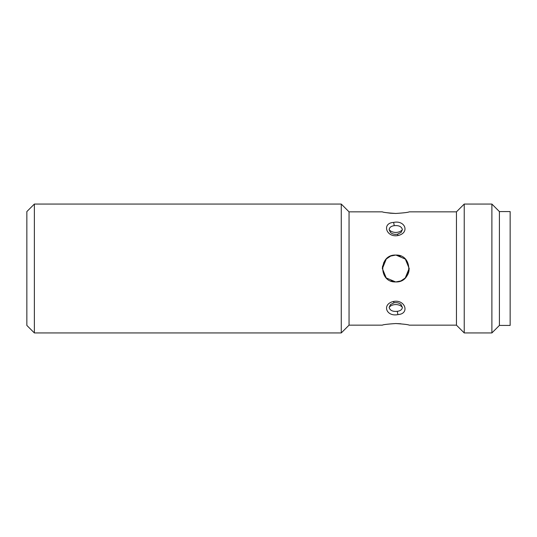 <?xml version="1.0" encoding="UTF-8"?>
<svg xmlns="http://www.w3.org/2000/svg" width="537" height="537" viewBox="0 0 537 537"><rect width="100%" height="100%" fill="white"/><g stroke="black" fill="none" stroke-linecap="round" stroke-linejoin="round"><path stroke-width="0.81" d="M398.011 235.535C386.237 237.864 381.559 223.083 393.534 222.425C405.341 219.888 409.946 232.87 398.011 235.535A3.222 0.43 -100.8 0 0 397.407 234.246C394.547 234.629 392.232 234.025 390.453 232.42L389.15 229.635C389.406 227.453 391.09 226.124 394.205 225.668C398.91 225.245 401.636 226.574 402.388 229.635L401.038 232.474M400.884 304.385L402.388 307.365C402.132 309.554 400.448 310.876 397.333 311.332C392.628 311.755 389.902 310.433 389.15 307.365L390.5 304.526M341.263 268.5L341.263 204.06L34.368 204.06L34.368 332.94L341.263 332.94L341.263 268.5M34.368 204.06L26.85 211.578L26.85 325.422L34.368 332.94M400.871 323.777L395.769 323.543C387.607 324.086 383.129 324.623 382.344 325.154L349.05 325.154L349.05 211.847L341.263 204.06M393.534 301.465C405.341 299.149 409.946 313.903 398.011 314.575C386.237 317.125 381.559 304.117 393.534 301.465A3.222 0.423 -100.7 0 0 394.138 302.754L394.138 302.754C396.917 302.358 399.233 302.962 401.079 304.566M395.769 255.075C413.081 254.243 413.101 282.744 395.769 281.925C378.457 282.757 378.437 254.256 395.769 255.075L400.871 256.082M395.769 323.543C403.925 324.086 408.395 324.623 409.194 325.154L456.45 325.154L456.45 211.847L409.194 211.847C408.409 212.377 403.931 212.914 395.769 213.458C387.613 212.914 383.143 212.377 382.344 211.847L349.05 211.847M386.278 212.645L390.446 213.202M390.668 213.223L395.769 213.458M456.45 325.154L464.237 332.94L464.237 204.06L456.45 211.847M390.553 256.129L386.284 259.002L382.344 268.728M390.668 280.918L395.769 281.925A13.425 13.425 0 0 0 408.932 271.125M499.41 325.422L499.41 211.578L510.15 211.578L510.15 325.422L499.41 325.422L491.892 332.94L491.892 204.06L464.237 204.06M491.892 332.94L464.237 332.94M499.41 211.578L491.892 204.06M395.997 255.075L405.341 259.089L409.194 268.5L408.952 271.044M408.019 273.991L405.26 277.991L409.194 268.272M400.77 280.958L395.863 281.925M395.615 281.925L386.217 277.931L382.344 268.5L382.592 265.949M383.519 263.009L386.278 259.009M390.768 256.042L395.675 255.075M400.938 280.891L405.254 277.998M389.15 229.635A7.518 5.316 180 0 0 395.769 232.427A7.518 5.316 180 0 0 402.388 229.635M389.15 307.365A7.518 5.316 180 0 1 395.769 304.573A7.518 5.316 180 0 1 402.388 307.365M398.011 314.575A3.222 0.597 -97.7 0 1 397.333 311.332M394.205 225.668A3.222 0.597 -97.7 0 0 393.534 222.425M397.407 234.246L401.085 232.427M349.05 325.154L341.263 332.94M394.138 302.754L390.453 304.573"/></g></svg>
